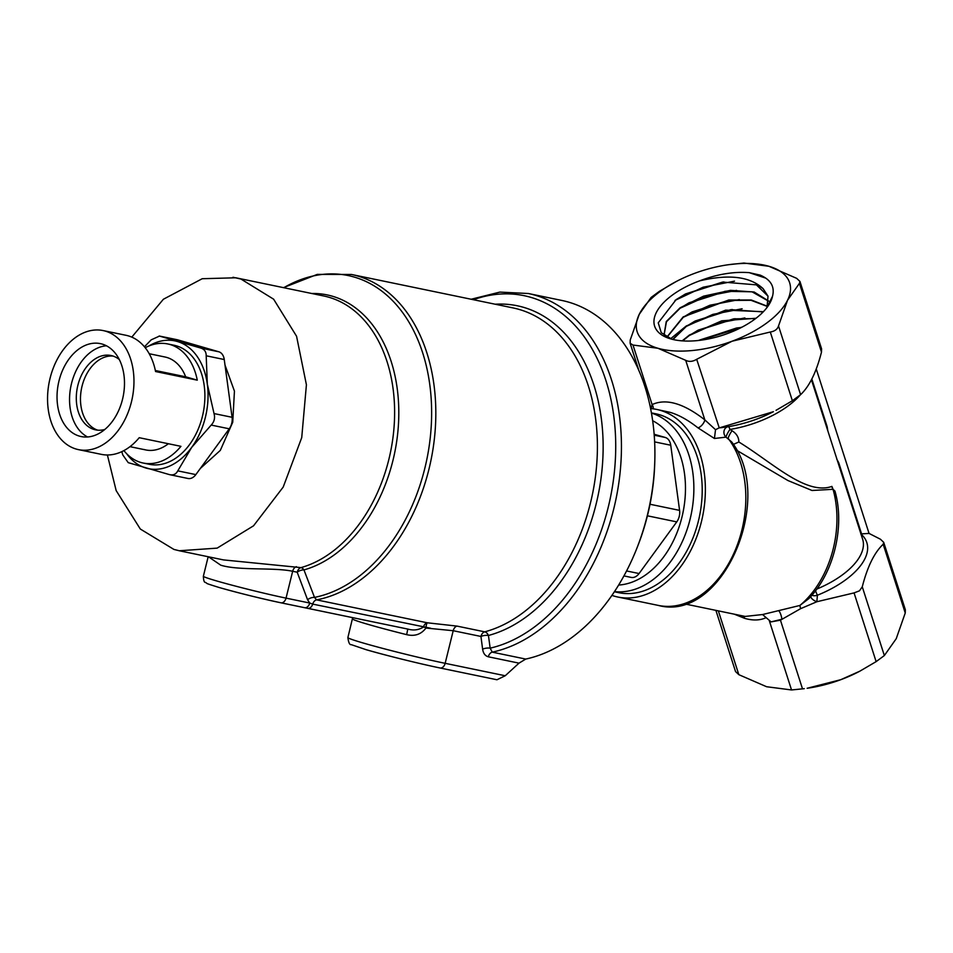 <?xml version="1.0" encoding="UTF-8"?>
<svg xmlns="http://www.w3.org/2000/svg" width="953" height="953" viewBox="0 0 953 953"><rect width="100%" height="100%" fill="white"/><g stroke="black" fill="none" stroke-linecap="round" stroke-linejoin="round"><path stroke-width="1.43" d="M200.321 468.459L220.298 450.412L232.735 422.239L234.438 391.123L225.003 365.059M766.45 308.224L772.502 296.312A61.731 29.46 162.2 0 1 766.569 308.069A61.731 29.46 162.2 0 1 754.716 319.243A61.731 29.46 162.2 0 1 670.638 338.875A61.731 29.46 162.2 0 1 672.091 295.275A61.731 29.46 162.2 0 1 699.502 280.897C728.914 273.904 750.106 276.501 763.115 288.676A55.417 26.446 -17.8 0 0 756.408 284.864L722.636 282.064L685.576 293.929L676.154 299.599L658.237 322.841L661.239 332.657L671.913 339.22M698.227 340.507L742.184 327.046M741.386 327.463L736.502 328.023L699.121 340.412M682.169 340.852L689.436 335.015L721.766 320.816L756.003 318.278M755.646 318.552L733.667 318.838L698.227 330.131L689.543 335.349L682.61 340.888M672.711 339.423L686.315 325.938L725.638 310.142L763.413 311.691M763.198 311.917L730.844 309.654L695.19 321.006L686.434 326.283L672.997 339.482M666.874 337.1L683.206 316.873L728.723 300.016L751.333 300.016L767.463 306.27M767.391 306.485L750.976 300.29L728.009 300.469L692.14 311.905L683.313 317.218L667.04 337.183M664.706 335.766L664.122 334.432L666.254 321.554L680.085 307.807L703.576 296.157L730.51 290.343L754.145 292.023L768.547 300.957M768.535 301.148L752.024 291.809L725.173 291.284L689.102 302.78L680.204 308.141L666.445 321.769L664.158 334.551M763.115 288.676L768.023 296.169L766.998 307.509M768.023 296.169L756.408 284.864M664.241 334.765L664.634 335.73M488.329 656.796A5.932 4.122 101.7 0 1 492.26 652.15A183.274 127.511 101.7 0 0 619.617 476.881A183.274 127.511 101.7 0 0 535.074 295.192A183.274 127.511 101.7 0 0 528.331 293.512L561.793 300.445A183.274 127.511 101.7 0 1 568.536 302.113A183.274 127.511 101.7 0 1 654.818 460.323A183.274 127.511 101.7 0 1 636.342 549.583A183.274 127.511 101.7 0 1 525.734 659.071L519.004 663.145L488.329 656.796C485.16 655.926 483.266 653.377 482.623 649.16L480.943 636.449L453.211 630.707L425.955 628.051C421.178 634.364 414.746 636.568 406.669 634.65A59.312 2.323 -166.1 0 1 368.358 624.465A59.312 2.323 -166.1 0 1 352.503 618.938A5.932 5.921 167.7 0 0 352.67 617.651L347.881 637.581A59.312 2.323 13.9 0 0 363.748 643.168A59.312 2.323 13.9 0 0 445.158 663.324A5.932 4.122 101.7 0 1 439.988 667.97A5.932 4.122 101.7 0 1 439.774 667.922A53.38 2.085 -166.1 0 1 366.5 649.779M812.004 595.125A5.932 3.097 158.2 0 0 815.971 595.601A5.932 3.097 158.2 0 0 817.4 595.232L816.864 601.736L800.603 608.669L780.447 620.177L771.084 621.892L766.141 617.639C760.089 620.486 752.93 620.725 744.65 618.342L734.275 614.173M721.576 427.647L728.14 426.694A5.932 1.584 -99.2 0 1 729.962 429.434L732.047 430.744C736.574 433.615 738.849 437.356 738.849 441.989C772.573 462.693 806.059 495.548 831.886 486.411L836.484 497.478M651.221 408.634L652.114 404.596C666.004 398.199 683.575 403.298 704.827 419.88L715.524 429.696L718.765 428.04L773.407 411.696A74.143 35.38 -17.8 0 1 728.14 426.694A5.932 5.134 -98.5 0 0 724.864 428.921A5.932 5.134 -98.5 0 0 725.995 437.141L714.428 438.487L697.87 427.778C688.018 420.035 678.774 414.889 670.162 412.363L656.7 409.433A95.788 66.639 -78.3 0 0 650.601 408.587M800.103 395.126A71.177 33.963 162.2 0 1 788.25 405.835A71.177 33.963 162.2 0 1 729.962 429.434A5.932 0.941 -59.8 0 0 726.889 434.651A5.932 0.941 -59.8 0 0 725.995 437.141L731.63 441.882C775.873 498.622 722.422 622.845 658.332 605.417A95.788 66.639 -78.3 0 0 735.382 549.845A95.788 66.639 -78.3 0 0 728.163 438.38A5.932 1.06 -59.6 0 1 732.047 430.744M684.659 603.904L745.151 616.424L762.555 614.542L766.141 617.639M525.734 659.071L492.26 652.15L490.164 648.159A180.308 125.451 -78.3 0 0 614.054 475.011A180.308 125.451 -78.3 0 0 530.75 297.324A180.308 125.451 -78.3 0 0 473.391 299.707M495.179 304.221A169.038 117.612 101.7 0 1 523.471 307.307A169.038 117.612 101.7 0 1 601.808 471.795A169.038 117.612 101.7 0 1 488.436 635.472A5.932 4.026 75.1 0 0 484.72 631.839A166.072 115.539 -78.3 0 0 596.101 471.032A166.072 115.539 -78.3 0 0 519.147 309.427A166.072 115.539 -78.3 0 0 513.036 307.914L351.443 274.464A166.072 115.539 101.7 0 1 357.554 275.977A166.072 115.539 101.7 0 1 433.984 442.121A166.072 115.539 101.7 0 1 316.599 599.866L314.502 597.4A5.932 3.002 -20.9 0 0 307.569 599.735L309.725 603.035L312.703 604.107L430.708 628.253M307.569 599.735L297.205 572.217L292.666 571.276C273.773 567.238 238.607 570.799 220.751 565.177L208.528 556.814M654.818 460.323L654.759 462.562A174.375 121.317 101.7 0 1 637.176 547.499L636.342 549.583M208.171 556.743L203.358 576.255A50.414 1.966 13.9 0 0 216.843 580.996A50.414 1.966 13.9 0 0 286.043 598.127L309.725 603.035A5.932 4.122 101.7 0 1 304.543 607.692L307.652 608.336A5.932 4.122 101.7 0 0 312.703 604.107A5.932 4.122 -78.3 0 1 316.599 599.866L427.325 622.797L456.987 626.097A5.932 4.122 -78.3 0 0 453.211 630.707L445.158 663.324L505.221 675.748L519.004 663.145M505.221 675.748L496.978 679.763L440.203 668.017M347.881 637.581C348.536 642.667 349.68 645.026 351.3 644.657L366.262 649.732C385.036 655.211 420.225 663.919 439.988 667.97L496.978 679.763M614.375 591.765L618.771 592.683A91.345 63.553 -78.3 0 0 698.99 518.551A91.345 63.553 -78.3 0 0 659.166 414.626A91.345 63.553 -78.3 0 0 655.807 413.793L651.411 412.887M611.933 595.387A95.788 66.639 -78.3 0 0 614.34 596.161A95.788 66.639 -78.3 0 0 617.866 597.031A95.788 66.639 -78.3 0 0 701.992 519.29A95.788 66.639 -78.3 0 0 660.226 410.314A95.788 66.639 -78.3 0 0 656.7 409.433M776.04 410.314L792.372 400.748L800.591 394.673C809.395 386.394 816.364 372.206 821.486 352.11L821.593 348.869L799.936 281.433L799.424 283.363L787.547 300.231A80.076 38.203 -17.8 0 0 768.88 266.268A80.076 38.203 -17.8 0 0 728.342 264.731A80.076 38.203 -17.8 0 0 694.737 273.297A80.076 38.203 -17.8 0 0 676.499 281.373A80.076 38.203 -17.8 0 0 659.821 291.713A80.076 38.203 -17.8 0 0 639.26 314.299L651.125 297.443L659.345 291.368L676.499 281.373M762.555 614.542L799.865 605.465L808.859 598.591C833.827 573.182 845.18 526.187 834.947 491.057L833.041 489.306L812.004 490.485L787.94 480.538L736.669 450.281M836.71 459.001L838.7 462.646L861.572 533.871L869.053 533.418L880.417 539.219L883.693 542.317L883.181 544.246C874.377 552.526 867.409 566.725 862.274 586.822L859.451 590.836L854.067 592.897L816.864 601.736A5.932 2.561 -152.6 0 1 810.812 596.483M859.797 671.198L858.987 671.627A80.076 38.203 162.2 0 1 840.749 679.703L859.797 671.198L876.129 661.632L884.348 655.557L896.225 638.701L905.243 612.993L905.35 609.753L883.693 542.317M119.292 359.531A37.965 26.41 -78.3 0 0 112.371 355.85A37.965 26.41 -78.3 0 0 110.977 355.505A37.965 26.41 -78.3 0 0 77.634 386.31A37.965 26.41 -78.3 0 0 94.18 429.505A37.965 26.41 -78.3 0 0 95.586 429.851A37.965 26.41 -78.3 0 0 104.806 429.469M79.397 436.117A47.447 33.01 -78.3 0 0 81.136 436.557A47.447 33.01 -78.3 0 0 122.818 398.044A47.447 33.01 -78.3 0 0 102.126 344.057A47.447 33.01 -78.3 0 0 100.375 343.628A47.447 33.01 -78.3 0 0 58.705 382.129A47.447 33.01 -78.3 0 0 79.397 436.117M105.318 331.108A60.789 42.301 -78.3 0 0 103.079 330.56A60.789 42.301 -78.3 0 0 49.687 379.902A60.789 42.301 -78.3 0 0 76.204 449.066A60.789 42.301 -78.3 0 0 78.432 449.625A60.789 42.301 -78.3 0 0 131.824 400.284A60.789 42.301 -78.3 0 0 105.318 331.108M145.213 347.726A60.789 42.301 101.7 0 1 167.752 343.95A60.789 42.301 101.7 0 1 169.991 344.498A60.789 42.301 101.7 0 1 197.271 380.164L155.553 371.527A60.789 42.301 -78.3 0 0 128.262 335.861A60.789 42.301 -78.3 0 0 126.034 335.301L103.079 330.56M78.432 449.625L101.375 454.367A60.789 42.301 -78.3 0 0 139.221 437.701L180.939 446.338A60.789 42.301 101.7 0 1 143.105 463.015L149.359 464.302A60.789 42.301 -78.3 0 0 202.751 414.96A60.789 42.301 -78.3 0 0 176.245 345.796A60.789 42.301 -78.3 0 0 174.006 345.236L167.752 343.95M143.105 463.015A60.789 42.301 101.7 0 1 140.865 462.455A60.789 42.301 101.7 0 1 123.914 450.59M168.383 443.729A47.447 33.01 101.7 0 1 145.809 449.947A47.447 33.01 101.7 0 1 144.058 449.506M149.216 353.73L165.048 357.018A47.447 33.01 101.7 0 1 166.787 357.446A47.447 33.01 101.7 0 1 185.668 376.792L155.351 370.514M840.749 679.703A80.076 38.203 162.2 0 1 807.143 688.269L840.749 679.703M126.618 453.664A65.245 45.387 -78.3 0 0 146.059 468.066A65.245 45.387 -78.3 0 0 191.684 447.386A65.245 45.387 -78.3 0 0 207.313 384.095A65.245 45.387 -78.3 0 0 177.306 341.484A65.245 45.387 -78.3 0 0 148.906 345.975M106.45 345.796A47.447 33.01 -78.3 0 0 70.951 385.989A47.447 33.01 -78.3 0 0 87.581 436.974M197.271 380.164L185.668 376.792M121.805 451.651L122.782 454.915L128.238 462.658L169.491 474.63C173.243 475.499 176.007 474.249 177.782 470.865L191.684 447.386L211.197 425.074C214.27 421.798 215.223 417.962 214.032 413.566L207.313 384.095L206.193 355.791C206.253 351.8 204.43 349.215 200.738 348.048L159.163 335.992L177.103 339.709A11.865 8.255 -78.3 0 0 176.662 339.637M169.491 474.63L187.979 478.477A11.865 8.255 -78.3 0 0 195.841 474.606L229.244 428.802A11.865 8.255 -78.3 0 0 232.091 417.295L224.253 359.531A11.865 8.255 -78.3 0 0 218.797 351.776L177.544 339.816A11.865 8.255 -78.3 0 0 177.103 339.709M177.544 339.816L159.496 336.075L151.193 339.84L144.451 346.785M113.038 356.065A37.965 26.41 -78.3 0 0 81.589 388.193A37.965 26.41 -78.3 0 0 97.694 430.16M861.572 533.871L860.821 533.954M715.894 610.361L735.537 671.567L738.825 674.664L766.605 686.732L791.538 689.96L804.272 688.674M772.502 296.312C774.956 286.782 770.846 279.717 760.184 275.119L749.237 272.653C733.727 271.45 717.144 274.19 699.502 280.897M639.26 314.299A80.076 38.203 -17.8 0 0 657.927 348.262A80.076 38.203 -17.8 0 0 732.071 341.222A80.076 38.203 -17.8 0 0 787.547 300.231L778.518 325.938C777.481 329.25 774.741 331.275 770.298 332.013L732.071 341.222L696.691 359.293C692.771 361.663 689.114 362.009 685.707 360.329L657.927 348.262L632.995 345.046L630.136 343.247L630.231 340.007L639.26 314.299M728.342 264.731L743.948 263.04L768.88 266.268L796.648 278.336L799.936 281.433M696.691 359.293L719.277 427.957M869.053 533.418L816.245 368.966M827.812 430.78L827.156 426.67A5.932 2.835 -17.8 0 0 826.632 427.099M779.006 611.064A5.932 1.334 -105.5 0 1 781.936 619.224L771.084 621.892M816.781 589.085A71.177 33.963 -17.8 0 0 862.632 539.219L811.444 379.806M630.767 577.304A11.865 8.255 -78.3 0 0 631.208 577.411A11.865 8.255 -78.3 0 0 639.07 573.539L676.749 521.887A11.865 8.255 -78.3 0 0 679.584 510.379L670.745 445.23A11.865 8.255 -78.3 0 0 665.289 437.487L654.151 434.246M232.985 277.263L240.954 279.05L273.618 299.182L296.562 336.242L306.413 384.774L301.732 437.641L283.196 487.078L253.546 525.806L217.141 548.13L179.319 550.763L223.514 559.911L300.945 567.619A5.932 4.122 -78.3 0 0 297.205 572.217A5.932 2.966 -20.3 0 1 303.959 569.906L314.502 597.4A164.333 114.336 -78.3 0 0 429.886 440.87A164.333 114.336 -78.3 0 0 354.182 277.049A164.333 114.336 -78.3 0 0 283.768 287.711M456.987 626.097L484.72 631.839A5.932 4.122 -78.3 0 0 480.943 636.449A5.932 2.144 -7.4 0 1 488.436 635.472L490.164 648.159A5.932 2.168 172.4 0 0 482.623 649.16M311.714 293.488A141.127 98.183 101.7 0 1 332.299 296.192A141.127 98.183 101.7 0 1 397.758 432.876A141.127 98.183 101.7 0 1 303.959 569.906A5.932 4.015 74.5 0 0 300.945 567.619A139.388 96.98 -78.3 0 0 393.589 432.269A139.388 96.98 -78.3 0 0 328.928 297.265A139.388 96.98 -78.3 0 0 323.806 295.99L235.832 277.788M427.325 622.797A5.932 4.122 -78.3 0 0 423.43 627.026L425.991 627.598A5.932 1.358 -86.9 0 1 427.325 622.797M632.995 345.046L652.114 404.596A5.932 5.087 -116.9 0 1 653.258 408.861M685.707 360.329L704.827 419.88A5.932 2.371 -51.4 0 1 702.123 424.943A5.932 2.371 -51.4 0 1 697.87 427.778M715.524 429.696L714.428 438.487M831.886 486.411A5.932 4.848 -122.1 0 0 833.041 489.306A88.974 61.897 -78.3 0 1 799.865 605.465L800.603 608.669M738.849 441.989L733.214 444.479M815.53 590.765A5.932 0.774 -111.9 0 0 817.4 595.232A74.143 35.38 162.2 0 0 860.988 534.097M296.407 566.678A5.932 4.122 -78.3 0 0 292.666 571.276L286.043 598.127A5.932 4.122 101.7 0 1 280.873 602.784L304.543 607.692A5.932 4.122 101.7 0 1 304.329 607.633L281.087 602.82M406.669 634.65L407.777 629.063L408.396 629.194L307.652 608.336A5.932 4.122 101.7 0 1 307.438 608.276L304.329 607.633M307.879 608.371L407.741 629.051C413.519 630.731 418.736 630.052 423.43 627.026M684.564 294.465L723.875 281.897M687.875 303.435L726.555 291.106M690.913 312.548L729.402 300.29M670.578 338.756L686.243 325.997M693.975 321.661L732.214 309.475M697.012 330.786L735.049 318.659M700.062 339.887L737.884 327.832M749.237 272.653L765.819 278.145M674.998 300.409L703.123 287.21L734.501 281.159M680.061 308.236L706.959 296.073L736.574 290.379M683.158 317.325L709.902 305.234L739.337 299.576M686.255 326.414L712.844 314.383L742.113 308.76M689.341 335.492L715.774 323.543L744.889 317.945M700.062 340.292L740.731 327.808M179.319 550.763L174.185 549.488M203.358 576.255C203.549 580.484 204.24 582.533 205.407 582.402C208.755 584.07 202.358 582.283 219.357 587.56C239.453 593.231 259.955 598.305 280.873 602.784A5.932 4.122 101.7 0 1 280.647 602.737A44.481 1.739 -166.1 0 1 219.595 587.62M742.804 615.936A5.932 4.253 -73.8 0 1 744.65 618.342M862.274 586.822L884.348 655.557M177.782 470.865L195.841 474.606M211.197 425.074L229.244 428.802M200.738 348.048L218.797 351.776M206.193 355.791L224.253 359.531M214.032 413.566L232.091 417.295M883.181 544.246L905.243 612.993M854.067 592.897L876.129 661.632M780.447 620.177L802.521 688.912M769.428 621.094L791.538 689.96M718.348 610.873L738.825 674.664M792.372 400.748L770.298 332.013M800.591 394.673L778.518 325.938M821.486 352.11L799.424 283.363M811.849 379.032L827.156 426.67M651.447 413.09A91.345 63.553 101.7 0 1 691.175 514.394A91.345 63.553 101.7 0 1 614.494 591.599M618.64 585.059A85.413 59.42 -78.3 0 0 682.956 512.69A85.413 59.42 -78.3 0 0 652.662 420.738M654.223 435.187L665.289 437.487M626.574 570.954L639.07 573.539M647.421 515.811L676.749 521.887M650.017 504.256L679.584 510.379M654.64 441.894L670.745 445.23M129.977 446.659L145.809 449.947M107.391 454.986L116.171 490.616L140.305 529.022L173.899 549.416L179.271 550.751M721.671 427.623L720.504 427.79M651.125 408.634L649.624 403.953M638.915 370.622L630.136 343.247M617.866 597.031L658.332 605.417M623.941 575.91L631.208 577.411M131.788 337.124L163.38 299.254L202.227 278.717L235.867 277.788M351.443 274.464L317.289 274.393L283.434 287.639M528.331 293.512L499.884 292.094L471.163 299.242M838.652 464.528L832.362 444.956"/></g></svg>
